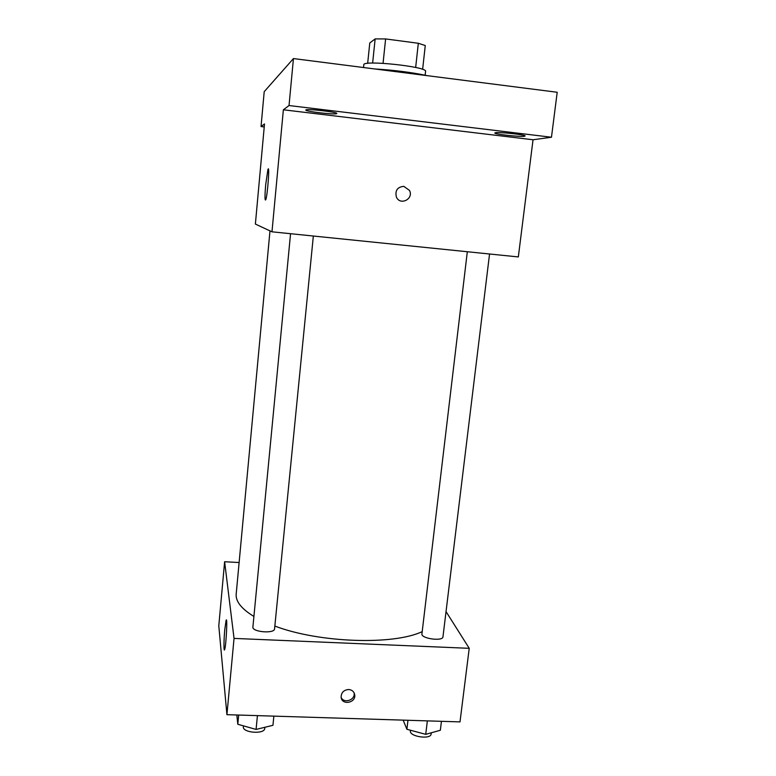 <?xml version="1.0" encoding="UTF-8"?>
<svg xmlns="http://www.w3.org/2000/svg" width="776" height="776" viewBox="0 0 776 776"><rect width="100%" height="100%" fill="white"/><g stroke="black" fill="none" stroke-linecap="round" stroke-linejoin="round"><path stroke-width="1.16" d="M367.669 63.37L369.774 43L375.147 38.907L385.614 38.936L418.312 43.272L425.267 45.532L422.629 69.374M363.537 67.531L363.818 64.767C362.46 59.733 427.964 66.736 425.568 71.363L425.141 75.214M372.635 63.069L375.147 38.907M415.664 67.473L418.312 43.272M383.053 63.302L385.614 38.936M427.207 75.66C411.901 72.372 394.402 70.141 374.73 68.957M264.228 126.934L261.037 126.556L264.209 91.665L293.444 58.569L557.207 92.266L551.464 137.236L533.034 139.758L518.329 256.934L271.978 231.811L283.366 109.785L289.031 105.536L293.444 58.569M261.037 126.556L264.5 123.956L255.382 224.07L271.978 231.811M265.683 184.766L267.914 169.624C269.893 163.27 267.633 195.028 265.761 199.762C264.771 201.226 264.742 196.231 265.683 184.766M289.031 105.536L551.464 137.236M336.668 113.626C334.902 114.906 304.958 111.424 305.783 110.037L305.88 109.92C307.063 108.562 337.861 112.113 336.813 113.49L336.668 113.626M524.469 136.246C520.24 137.071 493.943 134.18 494.816 132.987L495.36 132.744C499.084 131.842 526.147 134.791 525.119 135.984L524.469 136.246M283.366 109.785L533.034 139.758M403.811 186.356L409.505 190.44C414.006 199.025 399.98 205.989 396.361 196.949C394.945 190.518 397.428 186.987 403.811 186.356L409.505 190.44C414.006 199.025 399.98 205.989 396.361 196.949C394.945 190.518 397.419 186.987 403.811 186.356M422.192 631.625C393.442 645.341 319.062 642.916 274.84 626.067M253.917 616.454C241.452 608.85 235.545 601.381 236.185 594.077L269.98 230.879M489.549 253.995L442.97 636.795C442.931 641.674 420.796 638.59 421.931 633.876L467.317 251.734M313.339 236.03L274.568 628.841C274.646 633.953 251.851 632.062 252.898 627.037L290.554 233.712M239.124 562.522L224.623 561.746L234.042 638.405L469.228 648.319L446.035 611.585M224.623 561.746L218.793 625.786L226.922 714.677L460.003 721.893L469.228 648.319M226.922 714.677L234.042 638.405M224.788 629.52L226.088 620.412C227.659 615.31 226.146 646.001 224.633 649.599C223.672 652.606 223.789 639.967 224.788 629.52M348.637 689.505C351.974 689.825 353.992 691.542 354.69 694.636C356.3 702.823 341.974 705.675 341.12 697.333C341.168 692.609 343.671 690 348.637 689.505M354.079 692.774L354.099 692.939C355.563 699.952 343.991 703.977 341.139 697.44M236.826 714.977L237.796 724.26L256.08 729.43L272.948 725.308L273.87 716.122M256.08 729.43L257.428 715.617M237.796 724.26L238.678 715.035M264.849 727.287L264.742 728.383C264.703 734.591 242.209 732.854 243.354 726.724L243.441 725.861M403.151 720.128L406.896 729.275L425.723 734.338L440.341 730.264L441.437 721.321M425.723 734.338L427.353 720.885M406.896 729.275L407.963 720.283M431.291 732.787L431.146 733.941C430.971 739.867 409.156 736.667 410.407 730.905L410.485 730.235M268.554 169.701L267.914 169.624M354.099 692.939L354.69 694.636"/></g></svg>
